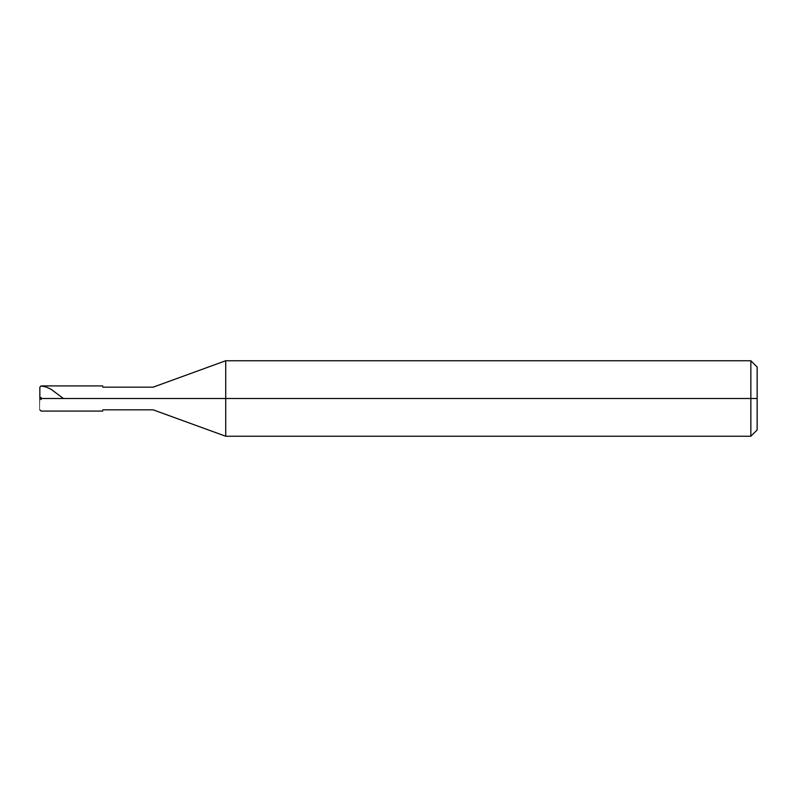 <?xml version="1.0" encoding="UTF-8"?>
<svg xmlns="http://www.w3.org/2000/svg" width="797" height="797" viewBox="0 0 797 797"><rect width="100%" height="100%" fill="white"/><g stroke="black" fill="none" stroke-linecap="round" stroke-linejoin="round"><path stroke-width="1.2" d="M102.773 398.5C102.773 382.271 102.773 382.271 102.773 398.5C102.773 414.729 102.773 414.729 102.773 398.5C102.773 414.729 102.773 414.729 102.773 398.5C102.773 382.271 102.773 382.271 102.773 398.5L153.114 398.5C153.114 413.105 153.114 413.105 153.114 398.5C153.114 413.105 153.114 413.105 153.114 398.5L225.72 398.5L225.72 436.248L225.72 398.5L225.72 436.248L225.72 398.5L750.854 398.5L750.854 436.248L750.854 360.752L750.854 398.5L750.854 360.752L750.854 398.5L757.15 398.5L757.15 429.962L757.15 367.038L757.15 398.5L225.72 398.5L225.72 360.752L225.72 398.5L225.72 360.752L225.72 398.5L153.114 398.5C153.114 383.895 153.114 383.895 153.114 398.5C153.114 383.895 153.114 383.895 153.114 398.5L41.105 398.5C41.105 414.729 41.105 414.729 41.105 398.5C41.105 414.729 41.105 414.729 41.105 398.5C41.105 382.271 41.105 382.271 41.105 398.5L102.773 398.5M41.105 397.444L39.87 398.5C39.85 413.105 39.85 413.105 39.85 398.5C39.85 413.105 39.85 413.105 39.85 398.5L41.105 398.5C41.105 382.271 41.105 382.271 41.105 398.5L39.85 398.5C39.85 383.895 39.85 383.895 39.85 398.5C39.85 383.895 39.85 383.895 39.85 398.5L39.85 387.173L41.105 385.957L46.077 386.983L51.058 389.265L63.411 398.5M39.85 398.37L41.105 399.556M102.773 411.083L41.105 411.083L39.85 409.827M102.773 385.917L41.105 385.917L39.85 387.173M757.15 429.962L750.854 436.248L225.72 436.248L153.114 409.827L102.773 409.827M757.15 367.038L750.854 360.752L225.72 360.752L153.114 387.173L102.773 387.173"/></g></svg>
